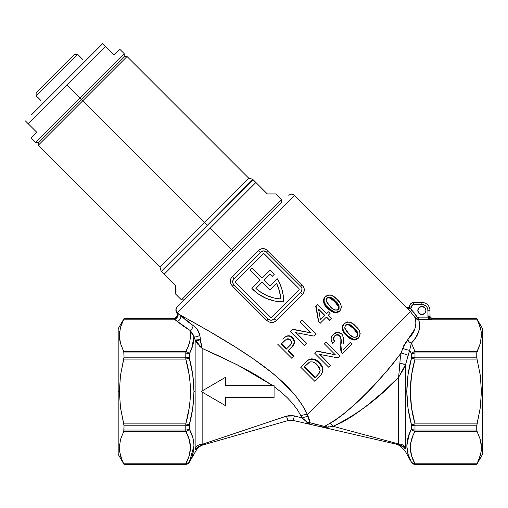 <?xml version="1.0" encoding="UTF-8"?>
<svg xmlns="http://www.w3.org/2000/svg" width="508" height="508" viewBox="0 0 508 508"><rect width="100%" height="100%" fill="white"/><g stroke="black" fill="none" stroke-linecap="round" stroke-linejoin="round"><path stroke-width="0.76" d="M273.755 193.935L267.335 193.935L275.927 193.935L267.335 193.935L255.886 182.486L164.262 274.104L162.674 272.517L175.717 285.56L175.717 294.005M161.017 270.859L159.969 266.948L204.349 222.567L81.229 99.454L38.284 142.399L124.181 56.502L81.229 99.454L82.664 100.882L127.044 56.502L82.664 100.882L204.349 222.567L159.969 266.948L204.349 222.567L207.213 225.431L161.398 271.24L161.017 270.859L175.717 285.56L175.717 294.145L181.445 299.872L231.546 249.771L232.981 251.2L281.419 202.762M275.927 193.935L281.654 199.663L231.546 249.771L281.654 199.663L281.654 202.527M164.262 274.104L210.071 228.295L231.546 249.771L210.071 228.295L255.886 182.486L252.692 179.292M252.819 179.419L207.213 225.431L204.349 222.567L248.73 178.187L204.349 222.567L248.73 178.187L127.044 56.502L124.181 56.502L81.229 99.454L124.181 56.502L124.181 53.645L79.8 98.019L81.229 99.454L38.284 142.399L81.229 99.454L79.8 98.019L124.181 53.645L119.882 49.346L114.16 55.074L105.569 46.482L66.916 85.134L79.8 98.019L66.916 85.134L28.264 123.787L36.855 132.378L31.128 138.106L36.855 132.378L28.264 123.787L105.569 46.482L102.705 43.618L31.585 114.738L102.705 43.618L114.16 55.074L119.882 49.346M82.664 100.882L38.284 145.263L82.664 100.882M224.212 259.969L234.899 249.282L232.981 251.2L231.546 249.771L181.445 299.872L184.302 299.872L177.279 306.902A4.051 4.039 45 0 0 177.286 312.617L176.632 312.28L177.533 312.833L177.286 312.617L294.538 195.37L406.26 307.092L294.538 195.37L177.286 312.617L177.533 312.833L177.286 312.617A4.051 4.039 -135 0 1 177.279 306.902L177.082 307.099A4.051 4.045 45 0 0 176.632 312.28L176.632 312.28A4.051 4.032 -66 0 1 173.323 318.649L124.022 318.611L173.323 318.649A4.051 4.032 114 0 0 176.632 312.28L176.632 312.28A4.051 4.045 -135 0 1 177.082 307.099L223.482 260.693M273.78 210.401L275.908 208.274M273.45 210.731L279.8 204.381M270.605 213.576L267.399 216.783M255.924 228.257L263.855 220.32M260.452 223.723L260.02 224.161M251.606 232.575L255.664 228.511M247.11 237.071L237.75 246.431M267.335 193.935L253.022 179.622L161.398 271.24L162.674 272.517M159.969 266.948L38.284 145.263L38.284 142.399L35.42 142.399L79.8 98.019L35.42 142.399L31.128 138.106M25.4 120.929L28.264 123.787L25.4 120.929M119.647 331.292L119.456 332.905M119.348 335.388L119.45 337.763M120.479 327.368L120.263 328.174M177.051 307.13C175.66 308.731 175.501 310.445 176.568 312.28C177.94 315.728 176.822 317.837 173.222 318.611L124.022 318.611L118.18 328.733L118.18 391.497L119.348 391.497L120.51 375.215L124.022 357.194L123.984 352.342L120.51 343.529L119.64 339.439L119.348 335.331L120.51 327.247M124.022 318.649L123.762 319.189L174.676 319.189L177.375 321.38L174.676 319.189L123.762 319.189L120.523 327.209L123.92 318.878M480.568 440.588L481.432 447.542L481.14 451.656L480.27 455.746L476.86 464.109M481.324 445.141L481.133 443.503M476.758 464.337L414.992 464.382L476.758 464.337L477.018 463.798L414.992 463.798L411.569 455.797L410.318 447.631L410.629 443.522L413.042 435.394L414.992 431.406L477.018 431.406L480.257 439.42L481.432 447.542L481.14 451.656L478.873 459.791M404.609 450.069L411.486 462.356L414.992 464.382L476.758 464.382L482.6 454.254L482.6 391.497L481.432 391.497L480.257 407.867L476.758 425.793L476.796 430.651L480.257 439.42M199.574 446.735A8.096 8.096 0 0 1 199.276 446.938A8.096 8.096 0 0 0 199.574 446.735L200.844 445.757M235.483 281.838A1.213 1.213 0 0 0 235.845 282.696A1.213 1.213 0 0 1 235.845 280.975L262.757 254.064A1.213 1.213 0 0 1 264.471 254.064A1.213 1.213 0 0 0 262.757 254.064L263.614 253.708L264.471 254.064L298.831 288.423A1.213 1.213 0 0 1 298.831 290.138L271.92 317.055A1.213 1.213 0 0 1 270.199 317.055A1.213 1.213 0 0 0 271.92 317.055L271.056 317.411L270.199 317.055L235.845 282.696L235.483 281.838L235.845 280.975A1.213 1.213 0 0 0 235.483 281.838M294.151 298.831L273.92 319.056A4.051 4.051 0 0 1 268.199 319.056L233.839 284.696A4.051 4.051 0 0 1 233.839 278.975L254.064 258.743M417.811 310.515A4.051 4.051 0 0 1 421.862 306.464A4.051 4.051 0 0 1 425.914 310.515L424.726 307.651L421.862 306.464L418.998 307.651L417.811 310.515L418.998 313.373L421.862 314.56L424.726 313.373L425.914 310.515A4.051 4.051 0 0 1 421.862 314.56A4.051 4.051 0 0 1 417.811 310.515M191.618 348.882L193.967 336.728L195.136 339.979L193.967 336.728L192.792 345.402L189.294 354.019L189.294 358.146L192.729 374.669L193.967 391.497L192.729 408.33L189.294 424.84L189.294 428.968L192.722 437.356L193.65 441.579L193.967 445.821L192.729 454.19M195.948 449.809L196.577 449.739L195.262 449.161L195.136 448.1L195.136 391.497L193.967 391.497L195.136 391.497L195.136 339.979L198.247 344.824L196.539 342.557M196.101 449.853L196.488 449.783M195.262 449.161L195.663 449.523C196.793 449.967 196.793 449.967 195.663 449.523A8.096 8.014 150.7 0 1 200.152 445.84L196.577 449.739L189.294 462.356L185.788 464.382L124.022 464.382L185.788 464.337L189.217 455.771L190.462 447.573L189.211 439.407L185.788 431.406L123.762 431.406L120.523 439.42L119.348 447.542L119.64 451.656L121.907 459.791L119.64 451.656L119.348 447.542L120.523 439.42L123.762 431.406L185.788 431.406L185.788 425.793L124.022 425.793L124.022 430.041L185.788 430.041L124.022 430.041L123.762 431.406L124.022 425.793L185.788 425.793L185.788 423.888L189.217 407.816L190.151 399.631L190.462 391.408L190.138 383.21L189.205 375.095L185.788 359.099L123.762 359.099L120.51 375.215L119.348 391.497L120.523 407.867L123.762 423.888L185.788 423.888L123.762 423.888L124.022 425.793L120.523 407.867L119.348 391.497L118.18 391.497L118.18 454.254L118.18 328.733M193.046 438.569L192.742 437.42M193.967 337.21L193.224 334.804L189.992 330.39L183.274 326.034L173.825 318.84M191.77 348.513L192.786 345.415M418.662 331.66L415.798 337.49L411.429 343.11L415.804 337.477L418.668 331.648L419.767 325.634L418.706 319.608L431.984 319.608L431.984 319.189L477.018 319.189L480.257 327.209L481.127 331.254L481.432 335.331L480.27 343.529L477.018 351.587L414.992 351.587L411.429 343.11L409.696 350.234L411.486 354.019L411.486 358.146C408.483 369.068 406.921 380.187 406.813 391.497L408.051 374.656L411.486 358.146L411.486 354.019L409.696 350.234L405.638 364.363L405.638 391.497L406.813 391.497C406.914 402.812 408.476 413.931 411.486 424.84L411.486 428.968C405.333 440.379 405.333 451.491 411.486 462.312L408.057 454.215L406.813 445.872L408.051 437.382L411.486 428.968L411.486 424.84L408.051 408.324L406.813 391.497L405.638 391.497L405.638 447.707L405.301 449.009A8.096 8.007 53.1 0 0 399.593 444.932L398.628 443.96L398.628 377.209L383.521 391.706L367.582 405.067L359.385 411.277L350.965 417.062L342.284 422.18L333.058 426.301L398.628 443.96L333.058 426.301L330.086 426.561L331.565 426.422M407.905 453.695L407.994 454.012M185.452 317.9L180.219 315.03L185.452 317.9M192.557 321.831L190.678 320.783M212.23 333.026L197.155 324.402M295.789 396.113L292.386 392.049M302.197 405.047L298.787 400.037M123.984 464.242L123.762 463.798L185.788 463.798L123.762 463.798L124.022 464.337M119.501 444.652L119.456 445.141M190.144 443.497L190.354 445.186M190.462 447.631L190.392 449.529M190.144 451.701L189.776 453.631M189.211 455.79L185.788 463.798A4.051 3.385 28.5 0 0 189.294 462.312C195.447 451.434 195.447 440.322 189.294 428.968L189.294 424.84C192.297 413.918 193.859 402.806 193.967 391.497C193.859 380.175 192.303 369.062 189.294 358.146L189.294 354.019C192.373 348.285 193.935 342.519 193.967 336.728L189.992 330.39C191.199 337.56 189.795 344.621 185.788 351.587L188.246 346.367L189.852 341.065L190.462 335.718L189.992 330.39L191.103 331.641M120.523 343.573L123.762 351.587L185.788 351.587L123.762 351.587L124.022 357.194L185.788 357.194L185.788 352.952L124.022 352.952L185.788 352.952L185.788 351.587A4.051 3.385 28.5 0 1 189.294 354.019L187.852 352.393L185.788 351.587L185.788 352.952L189.294 354.019A4.051 2.14 180 0 0 185.788 352.952L185.788 357.194L124.022 357.194L123.762 359.099L185.788 359.099L185.788 357.194A4.051 1.905 0 0 1 189.294 358.146L185.788 357.194L185.788 359.099L189.294 358.146L185.788 359.099C191.929 380.6 191.929 402.19 185.788 423.888L189.294 424.84L185.788 423.888L185.788 425.793L189.294 424.84A4.051 1.905 180 0 1 185.788 425.793L185.788 430.041A4.051 2.14 0 0 0 189.294 428.968L187.814 429.755L185.788 430.041L185.788 431.406L187.852 430.594L189.294 428.968A4.051 3.385 151.5 0 1 185.788 431.406C191.929 442.17 191.929 452.971 185.788 463.798L185.788 464.337A4.051 4.045 0 0 0 189.294 462.312L187.852 463.55L185.788 463.798L186.861 463.81M120.174 342.227L119.647 339.484M185.407 327.539L186.48 328.244M120.523 327.209L119.348 335.331L120.51 343.529M431.984 319.608L431.152 319.361A2.026 1.079 -55.7 0 1 431.571 319.157L431.984 319.608L418.706 319.608L418.706 317.856L428.13 317.856L429.235 318.726L428.13 317.856L418.706 317.856L417.557 317.487L414.484 313.157L410.413 308.693L411.931 305.511L412.998 304.571L421.862 304.438L425.24 305.46L426.91 307.137L427.819 309.328L428.13 317.856L430.67 319.227L431.984 319.608L431.152 319.361L431.984 319.608L431.984 319.189A2.026 1.753 0 0 1 431.571 319.157L431.159 318.611L431.571 319.157A2.026 1.753 180 0 0 431.984 319.189L431.984 318.649A2.026 2.026 0 0 1 430.613 318.116A2.026 2.026 180 0 0 431.984 318.649L476.758 318.649L431.984 318.649L431.984 319.189L477.018 319.189L476.758 318.649M412.775 436.035L411.569 439.407M411.004 441.566L410.635 443.497M410.381 445.757L410.318 447.573M410.413 449.878L410.635 451.701M478.866 323.19L481.127 331.254L481.432 335.331L480.27 343.529L476.758 352.952L477.018 351.587L414.992 351.587L414.992 352.952L476.758 352.952L477.018 359.099L476.758 357.194L414.992 357.194L476.758 357.194L476.758 352.952L414.992 352.952L414.992 359.099L477.018 359.099L480.27 375.215L481.432 391.497L480.257 407.867L477.018 423.888L414.992 423.888L411.569 407.892L410.318 391.585L411.563 375.177L414.992 359.099L477.018 359.099L480.27 375.215L481.432 391.497L482.6 391.497L482.6 328.733L482.6 454.254M481.33 337.769L481.432 335.445M481.279 332.442L481.133 331.292M477.018 463.798L414.992 463.798C408.851 453.028 408.851 442.233 414.992 431.406A4.051 3.385 -151.5 0 1 411.486 428.968L412.928 430.594L414.992 431.406L414.992 430.041L412.966 429.755L411.486 428.968A4.051 2.14 -0 0 0 414.992 430.041L476.758 430.041L476.758 425.793L414.992 425.793L414.992 431.406L477.018 431.406L476.758 430.041L414.992 430.041L414.992 425.793L476.758 425.793L477.018 423.888L414.992 423.888L414.992 425.793L414.992 423.888C408.845 402.393 408.845 380.797 414.992 359.099L414.992 351.587L411.429 343.11A4.051 3.188 42.6 0 1 407.841 339.541L412.09 334.181L414.89 328.72L416.008 323.139L414.979 317.583L410.343 311.474L406.26 307.397L408.115 308.635M414.992 463.798L414.992 464.337L414.992 463.798L412.928 463.55L411.486 462.312A4.051 3.385 -28.5 0 0 414.992 463.798M185.484 317.913L209.15 331.241L236.023 347.421L254.064 359.346L271.793 372.599L280.289 379.863L295.739 396.05L302.152 404.978L307.397 414.426L410.343 311.474L307.397 414.426L309.423 419.818L309.791 422.675L324.504 426.422L335.401 420.122L345.059 412.921L359.093 400.304L368.325 391.179L386.017 372.066L394.011 362.414L401.18 352.908L403.86 345.465L407.841 339.541L403.796 345.586M200.12 445.853A8.096 8.014 150.7 0 0 195.663 449.523L195.136 448.1A8.096 7.55 180 0 1 202.152 444.322L286.36 416.154L290.373 415.43L294.469 415.906L290.411 415.43L286.36 416.154L202.152 444.322L202.152 392.055L202.152 444.322A8.096 7.55 -0 0 0 195.136 448.1L195.136 339.979L200.387 339.655L200.673 342.138L200.171 337.515L199.828 335.324L197.32 329.4L195.256 327.127L186.423 320.643L177.533 312.833A4.051 3.023 -49.7 0 1 177.775 316.389A4.051 3.023 -49.7 0 1 174.676 319.189A4.051 3.023 130.3 0 0 177.775 316.389A4.051 3.023 130.3 0 0 177.533 312.833L180.219 315.03C193.319 322.193 222.161 338.068 245.059 353.25C268.567 368.922 294.907 388.277 307.397 414.426L308.153 416.471L307.397 414.426A12.148 4.851 -22.9 0 0 300.895 415.728L297.078 409.296L292.456 403.238L287.191 397.605L281.394 392.354L274.072 386.62M320.745 375.272L319.646 376.409C323.736 371.875 323.52 367.328 318.999 362.782C316.808 360.394 314.141 359.207 311.01 359.226L307.956 360.261L305.302 362.509L308.362 359.855L311.366 358.87L314.655 359.353L318.478 361.702L321.716 365.557L322.986 369.227L322.713 372.078L320.745 375.272M319.976 354.463L330.587 365.468L319.488 354.374L338.157 357.899L340.119 355.93L325.996 341.808L324.161 343.649L335.248 354.736L316.592 351.219L335.267 354.717L316.782 351.022L314.655 353.155L316.592 351.219L335.248 354.736L324.161 343.649L325.996 341.808L340.119 355.93L338.157 357.899L319.488 354.374L330.587 365.468L319.976 354.463M332.67 335.051L333.083 334.613C330.448 337.344 330.289 340.227 332.607 343.256L331.337 341.198L330.943 338.823L331.629 336.525L332.67 335.051M334.562 341.668L332.607 343.256L334.562 341.668M334.74 335.845L334.48 336.086C336.125 334.575 337.814 334.518 339.547 335.909L336.975 334.899L334.74 335.845M339.744 336.125L339.814 335.642L339.547 335.909C341.065 338.607 341.465 341.592 340.754 344.862L340.881 339.071L339.744 336.125M340.614 346.735L340.925 344.691L341.37 352.273L340.805 350.482L340.614 346.735M341.566 352.66L342.373 353.682L341.566 352.66M343.408 324.301L343.687 324.009C341.217 328.193 342.157 332.067 346.494 335.629L343.268 331.66L342.271 329.324L342.138 326.828L343.408 324.301M347.256 336.366L346.494 335.629L346.85 335.28L353.968 339.636L358.572 337.96C361.061 333.769 360.128 329.902 355.765 326.358C352.222 321.996 348.348 321.056 344.151 323.545C341.598 327.806 342.494 331.718 346.85 335.28L346.494 335.629L353.581 340.023L349.726 338.372L347.256 336.366M354.216 340.074L353.581 340.023L353.968 339.636L358.108 338.423L356.064 339.769L354.216 340.074M288.43 350.33L294.17 356.07L293.637 356.603L287.896 350.863L291.382 347.377C294.665 344.43 294.97 341.262 292.297 337.871C290.024 335.763 287.617 335.534 285.071 337.191L282.842 339.154L285.883 336.525L288.15 335.725L291.021 336.353L293.503 338.601L294.526 342.475L293.51 344.919L291.827 346.926C295.034 344.068 295.3 340.944 292.621 337.547L292.297 337.871L292.621 337.547C290.354 335.432 287.973 335.185 285.477 336.791L285.071 337.191C287.617 335.534 290.024 335.763 292.297 337.871L294.151 341.471L293.764 344.138L292.291 346.392L287.896 350.863L293.637 356.603L294.17 356.07L288.43 350.33M314.122 336.118L295.466 332.581L306.565 343.681L304.756 345.484L290.639 331.362L304.756 345.484L306.565 343.681L306.788 343.452L296.024 332.689L306.788 343.452L306.565 343.681L295.466 332.581L314.122 336.118L316.09 334.156L301.968 320.034L300.133 321.869L311.22 332.956L292.792 329.209L311.258 332.918L292.792 329.209L290.639 331.362L292.57 329.432L311.22 332.956L300.133 321.869L301.968 320.034L316.09 334.156L314.166 336.074M320.313 323.171L318.719 321.577L316.059 305.943L315.722 306.28L318.535 321.761L320.129 323.348L326.479 316.998L329.863 320.383L329.533 320.713L326.149 317.329L320.313 323.171L326.479 316.998L326.149 317.329L329.533 320.713L331.584 318.656L328.206 315.278L330.079 313.398L328.492 311.81L326.612 313.684L328.073 312.223L326.612 313.684L317.462 304.533L316.059 305.943L318.719 321.577L320.129 323.348L318.535 321.761L315.722 306.28L317.462 304.533L326.612 313.684L328.492 311.81L330.079 313.398L328.206 315.278L330.079 313.398M324.625 297.275L324.898 296.99C322.517 301.092 323.488 304.927 327.812 308.502L324.58 304.546L323.564 302.222L323.406 299.752L324.625 297.275M328.574 309.239L327.812 308.502L328.27 308.045L335.356 312.439L339.877 310.845C342.265 306.756 341.287 302.933 336.931 299.383C333.381 295.027 329.552 294.043 325.457 296.424C322.993 300.596 323.933 304.47 328.27 308.045L327.812 308.502L334.867 312.928L331.038 311.252L328.574 309.239M335.496 312.979L334.867 312.928L335.356 312.439L334.867 312.928L339.312 311.41L337.318 312.706L335.496 312.979M273.31 319.557L300.838 292.144L301.714 290.83L301.942 288.493L300.838 286.417L266.478 252.057L300.838 286.417A4.051 4.051 0 0 1 300.838 292.144A2.832 0.629 -135 0 0 302.393 294.589L276.371 320.618C273.279 323.19 270.085 323.139 266.795 320.459L232.442 286.099L230.93 283.87L230.378 281.286L230.842 278.708L232.277 276.523L258.305 250.501L261.753 248.704L264.389 248.749L267.875 250.66L302.235 285.02L304.146 288.519L303.828 292.411L302.393 294.589L276.371 320.618L274.18 322.053L271.609 322.517L269.018 321.958L266.795 320.459L268.199 319.056L271.056 320.243L273.323 319.551M193.872 326.028L195.282 327.152M196.336 328.2L197.129 329.146M197.898 330.257L199.727 334.829M200.673 342.138L201.098 344.392L200.673 342.138M411.309 307.511L411.709 306.21L409.702 305.949L408.781 307.404M427.476 308.191L427.819 309.328M419.614 313.88L420.313 314.255M421.075 314.484L423.412 314.255L424.726 313.373M423.412 306.769L422.656 306.54M420.313 306.769L418.998 307.651M295.618 407.225L297.009 409.188M300.774 415.487L300.895 415.728A12.148 4.851 157.1 0 1 307.397 414.426L309.791 422.675L309.791 421.329M291.859 402.539L292.265 403.009M288.277 415.658L294.469 415.906L302.171 417.982L300.895 415.728L302.241 418.033M199.18 345.834L202.152 348.393L237.401 364.871L272.428 385.42L255.676 374.745L242.265 367.379L222.072 357.41L202.152 348.393L202.152 390.931M405.994 341.827L405.155 343.09M404.197 344.792L403.866 345.459M335.407 420.116L330.194 423.12C356.4 407.168 382.492 377.501 401.18 352.908L400.298 358.089L398.628 377.209C379.197 398.139 357.34 414.503 333.058 426.301A12.148 3.569 66.7 0 0 330.194 423.12A12.148 3.569 -113.3 0 1 333.058 426.301L325.831 427.526M202.813 445.014L202.813 445.014A8.096 8.096 0 0 0 200.425 446.145L200.152 445.84A8.096 4.928 -102.1 0 1 200.724 445.599L202.152 444.322L201.143 445.491A8.096 4.959 -106 0 0 200.469 445.776A8.096 4.959 74 0 1 201.143 445.491L288.595 420.414L292.646 420.313L323.31 427.387L324.504 426.422L321.113 425.698M317.748 424.879L313.569 423.767M309.867 422.694L308.775 424.034L307.48 423.355L306.318 421.43L306.635 421.945L309.791 422.675L308.775 424.034L399.593 444.932L402.901 446.322L405.301 449.009C404.209 450.634 404.209 450.634 405.301 449.009C404.209 450.634 404.209 450.634 405.301 449.009L403.2 446.634L400.336 445.237L399.212 445.281L400.304 446.354L399.313 445.497M415.627 319.551L415.785 320.319M416.008 323.088L415.868 324.885M414.915 328.663L412.096 334.169M410.324 336.639L407.873 339.509M225.482 397.567L274.072 397.567L274.072 385.42L225.482 385.42L225.482 377.323L225.482 385.42L225.482 377.323L201.187 391.497L225.482 405.67L225.482 397.567L225.482 405.67L225.482 397.567L274.072 397.567L274.072 385.42L225.482 385.42M225.482 377.323L201.187 391.497L225.482 405.67M428.568 318.326L428.13 317.856L430.06 317.233L429.959 310.515A8.096 8.096 0 0 0 421.862 302.412L413.715 302.412C411.493 302.59 410.153 303.771 409.702 305.949L409.702 305.949C409.594 304.356 410.934 303.174 413.715 302.412L413.715 304.438L413.715 302.412L421.862 302.412A8.096 8.096 0 0 1 429.959 310.515L427.939 310.515L429.959 310.515L429.959 316.611L427.939 316.611L429.959 316.611L430.613 318.116A2.026 0.629 133.2 0 0 429.235 318.726L430.67 319.227M300.653 367.151L308.362 359.855L311.366 358.87C314.471 358.896 317.119 360.096 319.303 362.477L318.999 362.782L319.303 362.477C323.825 367.017 324.091 371.513 320.103 375.952L321.951 373.355L322.586 371.519L322.212 367.659L319.672 363.493L315.36 360.102L311.01 359.226L307.956 360.261L300.653 367.151L314.776 381.273L319.646 376.409L314.776 381.273L300.653 367.151M320.135 370.148L319.399 372.999L314.877 377.844L304.089 367.055L309.207 362.325L310.579 361.848L312.655 361.931L315.468 363.284L317.64 365.29L319.176 367.341L320.135 370.148M317.773 374.948L314.877 377.844L304.089 367.055L309.582 362.134C312.477 361.417 314.966 362.261 317.049 364.674L320.161 370.573L317.773 374.948L315.411 377.311L304.622 366.522L315.411 377.311M306.94 364.204L304.622 366.522M328.771 367.278L330.587 365.468L328.771 367.278L314.655 353.155L328.771 367.278M343.319 343.967C344.151 340.176 343.592 336.823 341.643 333.896C338.792 331.629 336.01 331.8 333.286 334.41C330.581 337.21 330.384 340.131 332.702 343.167L334.702 341.528C333 339.668 332.994 337.788 334.683 335.883C336.372 334.334 338.087 334.251 339.814 335.642C341.319 338.347 341.687 341.363 340.925 344.691L341.459 352.184L342.373 353.682L351.917 344.132L350.253 342.468L343.249 349.466L350.253 342.468L351.917 344.132L342.455 353.593L341.459 352.184L340.722 348.475L341.198 340.017L339.814 335.642L337.941 334.683L335.229 335.407L333.394 338.709L334.702 341.528L332.702 343.167L331.438 341.097L331.07 338.696L332.467 335.331L333.286 334.41L337.363 332.308L341.643 333.896L342.462 334.924L343.522 338.684L343.319 343.967M349.942 342.773L343.249 349.466M358.108 338.423L358.572 337.96L358.108 338.423M350.095 338.017L353.968 339.636L356.483 339.35L358.108 338.385L359.581 336.664L360.172 333.464L358.997 330.314L355.765 326.358L353.2 324.066L350.241 322.377L347.612 321.901L343.865 323.844L342.773 325.609L342.5 328.105L344.583 332.721L350.095 338.017M353.168 327.158L356.597 330.892L357.835 333.077L357.816 335.521L356.121 337.21L353.663 337.249L350.463 335.242L346.304 330.924L344.824 328.289L345.084 325.603L347.18 324.155L350.177 324.809L353.168 327.158M356.686 337.001C357.911 333.845 356.864 331.038 353.555 328.574L354.082 328.047C357.41 330.505 358.432 333.337 357.143 336.537C353.936 337.864 351.091 336.855 348.609 333.515L344.722 327.87L345.567 324.999C348.774 323.685 351.612 324.701 354.082 328.047L353.555 328.574C351.085 325.241 348.266 324.206 345.103 325.463M356.883 336.779L357.486 335.42L357.321 333.591L353.555 328.574L348.52 324.796L346.691 324.644L345.332 325.26M357.06 336.537L357.334 336.004M273.92 319.056A2.832 0.629 -135 0 1 276.371 320.618A2.832 0.629 45 0 0 273.92 319.056L280.606 312.369M270.186 320.148L269.862 320.059M232.95 283.362L233.191 283.851M240.525 272.288L233.337 279.584L232.651 281.838L233.337 284.086L268.58 319.392M260.75 252.057A2.832 0.629 45 0 1 258.305 250.501A2.832 0.629 -135 0 0 260.75 252.057A4.051 4.051 0 0 1 266.478 252.057L263.614 250.876L260.75 252.057L233.839 278.975A2.832 0.629 45 0 0 232.277 276.523A2.832 0.629 -135 0 1 233.839 278.975M264.49 250.971L264.814 251.054M298.831 290.138A1.213 1.213 0 0 0 298.831 288.423L299.187 289.281L298.831 290.138L271.92 317.055M300.838 286.417L302.235 285.02L300.838 286.417L266.478 252.057L267.875 250.66L302.235 285.02C304.914 288.246 304.965 291.44 302.393 294.589A2.832 0.629 45 0 1 300.838 292.144M233.839 284.696L268.199 319.056L266.795 320.459L232.442 286.099L233.839 284.696L232.442 286.099C229.762 282.873 229.705 279.679 232.277 276.523L258.305 250.501C261.398 247.923 264.585 247.98 267.875 250.66L266.478 252.057L266.097 251.72M264.077 253.797L298.831 288.423M270.593 317.316L235.845 282.696M235.845 280.975L262.757 254.064M269.773 289.998L262.039 282.264L255.905 288.404L262.039 282.264L269.773 289.998L276.498 283.267A40.494 40.494 0 0 1 280.746 298.964A40.494 40.494 0 0 1 255.905 288.404A40.494 40.494 0 0 0 280.74 298.964A40.494 40.494 0 0 0 276.498 283.274L269.773 289.998M269.773 285.985L264.046 280.264L269.773 285.985L277.139 278.619A43.326 43.326 0 0 1 283.654 301.879L283.28 295.777L282.048 289.789L279.991 284.029L277.139 278.619L269.773 285.985L264.046 280.264L270.18 274.123A40.494 40.494 0 0 1 272.155 276.447L274.174 274.428A43.326 43.326 0 0 0 270.199 270.097L262.039 278.257L252.019 268.237L250.012 270.237L260.039 280.264L251.873 288.423L258.604 294.183L266.37 298.45L274.834 301.054L283.654 301.879A43.326 43.326 0 0 1 251.873 288.423L260.039 280.264L250.012 270.237L252.019 268.237L262.039 278.257L270.199 270.097A43.326 43.326 0 0 1 274.174 274.428L272.155 276.447A40.494 40.494 0 0 0 270.18 274.123L264.046 280.264L270.18 274.123A40.494 40.494 0 0 1 272.155 276.447M276.498 283.267L279.419 290.9L280.746 298.964L273.945 297.961L267.418 295.815L261.347 292.602L255.905 288.404L262.039 282.264M291.871 358.369L293.637 356.603L291.871 358.369L277.749 344.246L291.871 358.369M290.03 339.477L291.389 341.243L291.535 342.913L290.309 345.078L286.233 349.199L281.184 344.151L286.487 339.096L288.036 338.722L290.03 339.477M290.443 339.839C292.075 341.916 291.846 343.865 289.744 345.688L286.233 349.199L281.184 344.151L286.487 339.096L290.443 339.839M284.658 340.671L281.718 343.618L286.766 348.666L281.718 343.618M326.479 316.998L329.863 320.383L331.584 318.656L328.206 315.278M320.446 319.849L318.529 309.048L324.891 315.411L320.446 319.849L324.891 315.411L318.529 309.048L320.446 319.849L324.561 315.741L318.675 309.848L324.561 315.741L320.446 319.849M339.312 311.41L339.877 310.845L339.312 311.41M331.508 310.794L335.356 312.439L337.839 312.185L339.427 311.258L340.855 309.582L341.382 306.438L340.182 303.327L336.931 299.383L334.372 297.085L331.432 295.37L328.841 294.862L324.923 297.034L324.123 298.444L323.888 300.907L326.003 305.492L331.508 310.794M334.391 300.126L337.826 303.848L339.077 306.026L339.096 308.426L337.452 310.071L335.026 310.077L331.845 308.058L327.679 303.733L326.187 301.117L326.409 298.469L328.454 297.072L331.413 297.764L334.391 300.126M337.89 309.982C339.052 306.896 337.979 304.108 334.677 301.638L335.305 301.009C338.62 303.486 339.668 306.286 338.455 309.423C335.305 310.686 332.486 309.658 329.99 306.33L326.079 300.698L326.873 297.885C330.016 296.634 332.823 297.675 335.305 301.009L334.677 301.638C332.194 298.317 329.406 297.256 326.314 298.444M338.087 309.766L338.658 308.439L338.468 306.635L334.677 301.638L329.667 297.84L327.863 297.663L326.53 298.247M305.333 420.484L303.841 419.278M200.469 445.776L200.152 445.84A8.096 4.928 -102.1 0 1 200.724 445.599A8.096 8.026 -86 0 0 195.663 449.523L197.79 447.034L200.724 445.599A8.096 4.928 77.9 0 0 200.152 445.84A8.096 4.928 77.9 0 1 200.724 445.599L288.595 420.414L203.644 444.773M309.912 422.707L317.392 424.79M325.787 427.533L316.452 425.806M291.954 420.18L291.617 420.141M328.632 426.745L327.336 427.076A12.148 9.538 46.8 0 0 324.504 426.422L309.791 422.675A12.148 9.855 4.8 0 0 306.635 421.945L302.171 417.982L294.469 415.906L286.36 416.154A8.096 1.067 74 0 0 288.595 420.414L290.601 420.103M288.595 420.414A8.096 1.067 -106 0 1 286.36 416.154M401.352 447.021L400.336 445.237A8.096 7.912 -165.8 0 1 405.301 449.009L405.638 447.707A8.096 7.493 -0 0 0 398.628 443.96L398.628 377.209L403.409 369.386L405.638 364.363L405.638 447.707A8.096 7.493 180 0 0 398.628 443.96L399.167 444.551M292.646 420.313A8.096 0.864 -77 0 0 294.469 415.906A8.096 0.864 103 0 1 292.646 420.313L308.775 424.034L305.835 420.935M323.406 427.412L324.504 426.422L327.336 427.076L323.31 427.387L399.593 444.932A8.096 5.417 -86.3 0 1 400.336 445.237C401.784 447.815 401.784 447.815 400.336 445.237A8.096 5.417 93.7 0 0 399.593 444.932L400.926 445.287M303.447 418.967L302.171 417.982A12.148 5.163 152.7 0 1 308.153 416.471A12.148 5.163 -27.3 0 0 302.171 417.982M324.504 426.422L330.194 423.12M202.152 381.61L202.152 348.393L195.136 339.979A4.051 1.943 -17.4 0 0 200.387 339.655L202.152 348.393L201.098 344.392M196.24 342.087L195.453 340.665M197.79 447.034L196.793 447.948A8.096 8.026 -86 0 1 197.803 447.021M195.663 449.523L197.568 447.269L200.152 445.84L199.276 446.938M400.304 446.354L404.425 450.101M400.336 445.237L399.663 445.205A8.096 5.524 103 0 0 398.57 444.767A8.096 5.524 -77 0 1 399.663 445.205L399.739 445.891A8.096 8.096 0 0 0 396.437 444.271A8.096 8.096 0 0 1 399.739 445.891L399.663 445.205L399.739 445.891M397.929 444.614L396.437 444.271M411.486 354.019A4.051 3.385 -28.5 0 1 414.992 351.587L412.928 352.393L411.486 354.019L414.992 352.952A4.051 2.14 180 0 0 411.486 354.019M411.486 358.146A4.051 1.905 0 0 1 414.992 357.194L411.486 358.146L414.992 359.099L411.486 358.146M411.486 424.84L414.992 423.888L411.486 424.84L414.992 425.793A4.051 1.905 180 0 1 411.486 424.84M411.486 462.312A4.051 4.045 0 0 0 414.992 464.337A4.051 4.045 180 0 1 411.486 462.312M406.813 445.846L409.238 433.908M410.318 346.958L410.521 346.151M410.807 345.097L410.972 344.532M193.967 445.846L189.294 462.312A4.051 4.045 180 0 1 185.788 464.337L124.022 464.382L118.18 454.254M189.294 462.312A4.051 3.385 28.5 0 1 185.788 463.798M189.281 343.345L189.84 341.141M192.214 333.096L189.998 330.397L177.375 321.38A4.051 2.946 127.8 0 0 180.372 318.573A4.051 2.946 127.8 0 0 180.219 315.03A4.051 2.946 -52.2 0 1 180.372 318.573A4.051 2.946 -52.2 0 1 177.375 321.38L173.323 318.649M193.224 334.81L193.967 336.728A4.051 1.391 158.6 0 0 199.828 335.324A4.051 1.391 -21.4 0 1 193.967 336.728L195.136 339.979M430.295 317.735L431.159 318.611M414.699 329.228L407.841 339.541C414.89 332.41 417.271 325.095 414.979 317.583L416.738 316.592L414.979 317.583L410.343 311.474L411.772 310.051L416.738 316.592L418.706 317.856L418.706 319.608L414.979 317.583L416.738 316.592M406.26 307.397L409.054 307.194L409.702 305.949L411.709 306.21L410.413 308.693L409.054 307.194L411.772 310.051L410.343 311.474L406.26 307.397L410.413 308.693L409.238 308.959M408.184 308.667L409.245 308.959M418.725 331.476L419.087 330.289M414.979 317.583L416.547 319.107L418.706 319.608C421.1 327.819 418.675 335.648 411.429 343.11L409.696 350.234A4.051 0.527 16.1 0 1 406.254 349.567A4.051 0.527 16.1 0 1 402.742 348.278L407.841 339.541A4.051 3.188 -137.4 0 0 411.429 343.11M409.696 350.234L408.115 355.225L401.18 352.908L402.742 348.278A4.051 0.527 -163.9 0 0 406.254 349.567A4.051 0.527 -163.9 0 0 409.696 350.234M401.18 352.908L408.115 355.225L405.638 364.363A4.051 0.432 11.4 0 1 399.923 363.385L405.638 364.363L398.628 377.209L399.923 363.385M180.219 315.03L193.046 325.482C196.463 327.444 198.723 330.727 199.828 335.324L199.834 335.382M183.28 326.034L188.659 329.603M189.859 330.308L189.992 330.39A4.051 2.648 119.9 0 0 193.046 325.482A4.051 2.648 -60.1 0 1 189.992 330.39M291.694 391.268L291.3 391.439M272.237 320.065L272.593 319.938M302.019 289.293L302 288.881M301.714 287.738L301.479 287.255M232.651 281.826L232.67 282.232M262.439 251.047L262.084 251.174M428.13 317.856L427.939 316.611L428.13 317.856L430.06 317.233M431.571 319.157L430.613 318.116A2.026 0.629 -46.8 0 0 429.235 318.726L429.038 318.63M411.709 306.21L413.715 304.438L421.862 304.438L421.862 302.412L421.862 304.438A6.071 6.071 0 0 1 427.939 310.515L427.939 316.611M234.899 249.282L250.673 233.509M264.986 219.189L273.133 211.049M476.796 318.751L477.018 319.189M480.524 328.2L480.289 327.33M481.324 332.905L481.14 331.356M123.762 463.798L121.914 459.804M120.637 456.171L121.107 457.645M120.491 439.534L120.212 440.588M278.187 205.994L279.311 204.864M82.664 59.366L77.654 54.356L74.79 54.356L36.138 93.008L36.138 95.872L77.654 54.356L36.138 95.872L40.577 100.203L38.271 97.822M81.242 58.141L80.575 57.506M41.002 100.705L40.577 100.203M37.04 96.742L36.138 95.872L36.138 93.008L74.79 54.356L77.654 54.356L78.365 55.074M80.404 57.334L79.654 56.553M79.597 56.496L78.518 55.251M408.559 307.531L407.702 307.772L408.559 307.531M248.73 178.187L252.635 179.235M429.959 316.586L431.984 318.611L476.758 318.611L482.6 328.733M413.709 302.412C411.505 302.59 410.166 303.759 409.696 305.93C408.997 307.708 407.848 308.096 406.26 307.092M294.538 195.37C292.627 193.802 290.722 193.802 288.811 195.37"/></g></svg>
